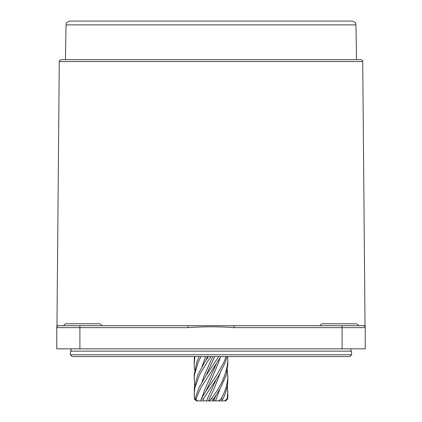 <?xml version="1.0" encoding="UTF-8"?>
<svg xmlns="http://www.w3.org/2000/svg" width="422" height="422" viewBox="0 0 422 422"><rect width="100%" height="100%" fill="white"/><g stroke="black" fill="none" stroke-linecap="round" stroke-linejoin="round"><path stroke-width="0.63" d="M325.114 354.765L70.395 354.765L70.395 351.162L351.605 351.162L351.605 354.765L325.114 354.765M351.605 354.765L349.812 356.558L72.188 356.558L70.395 354.765M65.442 59.66L211 59.66L61.201 59.66L65.442 59.66L66.048 24.887L355.952 24.887L356.558 59.66L211 59.66L360.799 59.66C362.451 60.436 363.094 61.074 362.725 61.57L59.275 61.57L56.97 325.71L63.574 325.71L65.505 323.785L100.204 323.785L102.135 325.71M319.865 325.71L321.796 323.785L356.495 323.785C358.188 324.639 358.832 325.278 358.426 325.71L342.1 325.71L365.03 325.71L365.236 326.57M365.236 327.641A1.925 1.925 0 0 0 363.305 325.71A1.925 1.925 0 0 1 365.236 327.641C365.236 326.517 365.236 326.517 365.236 327.641L233.994 327.641L233.994 325.71L58.695 325.71A1.925 1.925 0 0 0 56.764 327.641L56.764 348.846L365.236 348.846L365.236 327.541M355.952 24.887C355.203 23.774 357.334 22.909 352.096 21.1L69.904 21.1C64.666 22.909 66.797 23.774 66.048 24.887M233.994 325.71L342.1 325.71L342.1 348.846M233.994 327.641C218.665 326.517 203.335 326.517 188.006 327.641L56.764 327.641A1.925 1.925 0 0 1 58.695 325.71A1.925 1.925 0 0 0 56.764 327.641C56.764 326.517 56.764 326.517 56.764 327.641L56.764 327.372M188.006 327.641L188.006 325.71M227.869 391.342L227.073 398.975L227.653 398.975L227.869 395.013L227.384 385.508M227.869 375.933C227.738 383.598 225.443 391.278 220.991 398.975L222.885 398.975C226.139 392.497 227.801 386.024 227.869 379.563L227.384 370.068M227.869 360.552C226.894 373.291 221.302 386.098 211.095 398.975L213.579 398.975L216.159 395.097L220.49 388.045L226.192 375.195L227.869 364.133L227.648 356.558M194.616 370.068L194.131 364.133L194.352 356.558M194.131 364.133L194.932 356.558M194.616 385.508L194.141 375.195L196.657 362.34L199.131 356.558M194.131 379.563L194.4 375.195L198.124 362.34L201.03 356.558M227.653 398.975L225.649 400.9L196.351 400.9L194.347 398.975L194.284 388.045L197.665 375.195L204.617 362.34L208.442 356.558M194.131 395.013L194.806 388.045L199.332 375.195L206.986 362.34L210.931 356.558M197.417 400.9L195.945 398.975L194.985 398.975L198.815 388.045L205.841 375.854L218.733 356.558M195.945 398.975L200.672 388.045L220.859 356.558M203.673 400.9L203.288 398.975L201.162 398.975L205.841 391.263L216.702 375.195L223.876 362.34L226.065 356.558M203.288 398.975L218.981 375.195L225.343 362.34L227.02 356.558M227.073 398.975L224.583 400.9M221.117 400.9L222.885 398.975M220.991 398.975L218.327 400.9M212.725 400.9L213.579 398.975M211.095 398.975L209.275 400.9M201.162 398.975L200.883 400.9M194.985 398.975L196.351 400.9M201.969 382.116L204.338 375.195L212.693 356.558M205.841 375.854L214.703 356.558M201.969 397.561L205.366 388.045L216.159 364.218M205.841 391.263L213.231 375.195L218.617 362.34L220.031 358.02M206.453 400.9L216.159 379.647M208.415 400.9L214.408 388.045L220.031 373.449M213.585 400.9L216.159 395.097M215.547 400.9L220.031 388.831M201.969 366.665L205.635 356.558M205.841 360.467L207.545 356.558M79.9 325.71L79.9 348.846M71.17 351.162L71.17 348.846M350.83 351.162L350.83 348.846M59.275 61.57C58.906 61.074 59.549 60.436 61.201 59.66M362.725 61.57L365.03 325.71M56.97 325.71L56.764 326.57"/></g></svg>
